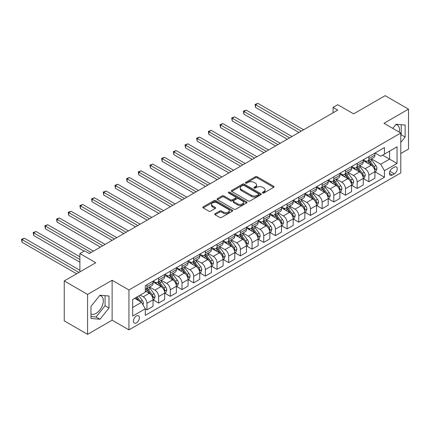 <?xml version="1.0" encoding="UTF-8"?>
<svg xmlns="http://www.w3.org/2000/svg" width="430" height="430" viewBox="0 0 430 430"><rect width="100%" height="100%" fill="white"/><g stroke="black" fill="none" stroke-linecap="round" stroke-linejoin="round"><path stroke-width="0.64" d="M262.649 192.957A0.908 0.527 0 0 0 263.934 192.957L273.673 187.329A1.295 0.747 0 0 0 274.055 186.803A1.295 0.747 0 0 0 273.673 186.271L257.167 176.741A1.295 0.747 0 0 0 255.334 176.741L245.595 182.368A0.908 0.527 0 0 0 245.326 182.739A0.908 0.527 0 0 0 245.595 183.11A0.908 0.527 0 0 0 246.874 183.11L248.137 182.379A4.149 2.397 0 0 1 254.006 182.379L255.382 183.175A4.149 2.397 0 0 1 256.597 184.868A4.149 2.397 0 0 1 255.382 186.561L254.119 187.292A0.908 0.527 0 0 0 253.856 187.663A0.908 0.527 0 0 0 254.119 188.034A0.908 0.527 0 0 0 255.404 188.034L256.667 187.303A4.149 2.397 0 0 1 262.531 187.303L263.907 188.098A4.149 2.397 0 0 1 265.122 189.791A4.149 2.397 0 0 1 263.907 191.484L262.649 192.215A0.908 0.527 0 0 0 262.381 192.586A0.908 0.527 0 0 0 262.649 192.957L262.649 192.215M90.961 313.927A10.304 5.95 120 0 0 96.051 313.379A10.304 5.95 120 0 0 102.781 304.3A10.304 5.95 120 0 0 101.206 296.044A10.304 5.95 120 0 0 99.685 295.577M136.407 322.871A4.23 2.44 120 0 0 139.169 319.146A4.23 2.44 120 0 0 138.525 315.76A4.23 2.44 120 0 0 136.407 315.969A4.23 2.44 120 0 0 133.649 319.694A4.23 2.44 120 0 0 134.294 323.081A4.23 2.44 120 0 0 136.407 322.871M395.831 124.598A10.304 5.95 -60 0 1 397.352 125.06A10.304 5.95 -60 0 1 399.233 132.118M215.081 213.694A1.295 0.747 0 0 0 214.699 214.226A1.295 0.747 0 0 0 215.081 214.753L219.708 217.429A1.295 0.747 0 0 0 221.541 217.429L232.367 211.178A1.295 0.747 0 0 0 232.743 210.652A1.295 0.747 0 0 0 232.367 210.119L215.86 200.59A1.295 0.747 0 0 0 214.022 200.59L203.202 206.841A1.295 0.747 0 0 0 202.826 207.368A1.295 0.747 0 0 0 203.202 207.9L208.797 211.13A1.295 0.747 0 0 0 210.63 211.13L215.263 208.453A1.295 0.747 0 0 0 215.64 207.926A1.295 0.747 0 0 0 215.263 207.394L212.49 205.793A3.467 2.005 0 0 1 211.474 204.379A3.467 2.005 0 0 1 213.613 202.525A3.467 2.005 0 0 1 217.392 202.96L228.26 209.233A3.467 2.005 0 0 1 229.276 210.652A3.467 2.005 0 0 1 227.137 212.501A3.467 2.005 0 0 1 223.353 212.065L221.541 211.023A1.295 0.747 0 0 0 219.708 211.023L215.081 213.694L215.081 214.753M400.792 153.51L408.5 149.065L408.5 109.15L385.146 95.664L353.616 113.869L337.733 104.7L333.062 107.398L337.733 110.091L89.23 253.566L84.559 250.867L79.889 253.566L79.889 271.905M87.596 294.421L87.596 334.336L112.117 320.178L112.117 280.263L87.596 294.421L64.242 280.935L95.772 262.735L79.889 253.566M112.117 280.263L128.935 289.971L400.792 133.015L400.792 172.93L128.935 329.885L128.935 289.971M408.5 109.15L383.979 123.308L400.792 133.015M248.228 200.96A1.295 0.747 0 0 0 250.061 200.96L260.881 194.715A1.295 0.747 0 0 0 261.263 194.188A1.295 0.747 0 0 0 260.881 193.656L244.374 184.126A1.295 0.747 0 0 0 242.541 184.126L231.722 190.372A1.295 0.747 0 0 0 231.34 190.904A1.295 0.747 0 0 0 231.722 191.431L248.228 200.96M228.921 193.151A0.908 0.527 0 0 1 229.84 193.28L229.84 192.199L246.621 201.89A1.295 0.747 0 0 1 247.003 202.417A1.295 0.747 0 0 1 246.621 202.949L235.801 209.195A1.295 0.747 0 0 1 233.968 209.195L217.462 199.665L217.462 198.606A1.295 0.747 0 0 0 217.085 199.138A1.295 0.747 0 0 0 217.462 199.665M217.462 198.606L222.095 195.935A1.295 0.747 0 0 1 223.928 195.935L230.62 199.799A1.295 0.747 0 0 0 232.458 199.799L235.527 198.026A1.295 0.747 0 0 0 235.909 197.494A1.295 0.747 0 0 0 235.527 196.967L228.561 192.941A0.908 0.527 0 0 1 228.292 192.57A0.908 0.527 0 0 1 228.851 192.086A0.908 0.527 0 0 1 229.84 192.199M87.596 334.336L64.242 320.85L64.242 280.935M394.348 167.157L392.289 168.345A4.096 2.365 120 0 0 389.618 171.952A4.096 2.365 120 0 0 390.241 175.236A4.096 2.365 120 0 0 392.289 175.031L394.348 173.849A4.096 2.365 120 0 0 397.024 170.237A4.096 2.365 120 0 0 396.395 166.953A4.096 2.365 120 0 0 394.348 167.157M375.057 152.999L380.706 156.262L384.441 154.107L384.441 147.581L145.286 285.654L145.286 292.185L132.671 299.463L132.671 316.077L145.286 308.794L145.286 315.324L384.441 177.246L384.441 170.721L380.706 164.244L371.418 158.885M384.441 154.107L397.057 146.823L397.057 163.438L384.441 170.721M112.117 320.178L128.935 329.885M333.062 107.398L333.062 112.789M382.668 155.128L389.58 159.121L389.58 151.14L397.057 146.823M380.706 164.244L389.58 159.121L397.057 163.438M132.671 307.45L141.545 302.322L134.633 298.334M145.286 308.848L146.963 309.82L146.963 303.295A5.284 3.053 -120 0 0 143.228 296.824L140.239 295.098M146.963 309.82L153.037 306.316L153.037 299.791A5.284 3.053 -120 0 0 149.301 293.314L145.286 290.997M153.177 299.925L158.643 303.08L158.643 296.555A5.284 3.053 -120 0 0 154.907 290.078L149.543 286.982M158.643 303.08L164.717 299.57L164.717 293.045A5.284 3.053 -120 0 0 160.981 286.573L153.037 281.989M164.857 293.179L170.323 296.334L170.323 289.809A5.284 3.053 -120 0 0 166.582 283.338L161.218 280.242M170.323 296.334L176.391 292.83L176.391 286.305A5.284 3.053 -120 0 0 172.656 279.833L164.717 275.248M176.531 286.439L181.998 289.594L181.998 283.069A5.284 3.053 -120 0 0 178.262 276.598L172.898 273.496M181.998 289.594L188.071 286.09L188.071 279.565A5.284 3.053 -120 0 0 184.336 273.088L176.391 268.503M188.211 279.699L193.677 282.854L193.677 276.323A5.284 3.053 -120 0 0 189.942 269.852L184.572 266.756M193.677 282.854L199.751 279.344L199.751 272.819A5.284 3.053 -120 0 0 196.01 266.347L188.071 261.762M199.891 272.953L205.352 276.108L205.352 269.583A5.284 3.053 -120 0 0 201.616 263.112L196.252 260.016M205.352 276.108L211.426 272.604L211.426 266.079A5.284 3.053 -120 0 0 207.69 259.607L199.751 255.022M211.565 266.213L217.032 269.368L217.032 262.843A5.284 3.053 -120 0 0 213.296 256.371L207.932 253.27M217.032 269.368L223.105 265.864L223.105 259.338A5.284 3.053 -120 0 0 219.37 252.861L211.426 248.277M223.245 259.473L228.712 262.628L228.712 256.097A5.284 3.053 -120 0 0 224.971 249.626L219.606 246.53M228.712 262.628L234.78 259.118L234.78 252.593A5.284 3.053 -120 0 0 231.044 246.121L223.105 241.536M234.92 252.727L240.386 255.882L240.386 249.357A5.284 3.053 -120 0 0 236.65 242.885L231.286 239.79M240.386 255.882L246.46 252.378L246.46 245.852A5.284 3.053 -120 0 0 242.724 239.381L234.78 234.796M246.6 245.987L252.066 249.142L252.066 242.617A5.284 3.053 -120 0 0 248.33 236.145L242.961 233.044M252.066 249.142L258.14 245.637L258.14 239.112A5.284 3.053 -120 0 0 254.399 232.635L246.46 228.05M258.279 239.247L263.74 242.402L263.74 235.871A5.284 3.053 -120 0 0 260.005 229.4L254.641 226.304M263.74 242.402L269.814 238.892L269.814 232.367A5.284 3.053 -120 0 0 266.079 225.895L258.14 221.31M269.954 232.501L275.42 235.656L275.42 229.131A5.284 3.053 -120 0 0 271.685 222.659L266.32 219.563M275.42 235.656L281.494 232.152L281.494 225.626A5.284 3.053 -120 0 0 277.758 219.155L269.814 214.57M281.634 225.761L287.1 228.916L287.1 222.391A5.284 3.053 -120 0 0 283.359 215.919L277.995 212.818M287.1 228.916L293.169 225.411L293.169 218.886A5.284 3.053 -120 0 0 289.433 212.409L281.494 207.824M293.308 219.02L298.775 222.176L298.775 215.645A5.284 3.053 -120 0 0 295.039 209.174L289.675 206.077M298.775 222.176L304.848 218.666L304.848 212.141A5.284 3.053 -120 0 0 301.113 205.669L293.169 201.084M304.988 212.275L310.455 215.43L310.455 208.905A5.284 3.053 -120 0 0 306.719 202.433L301.349 199.337M310.455 215.43L316.528 211.925L316.528 205.4A5.284 3.053 -120 0 0 312.787 198.929L304.848 194.344M316.668 205.535L322.129 208.69L322.129 202.165A5.284 3.053 -120 0 0 318.394 195.693L313.029 192.592M322.129 208.69L328.203 205.185L328.203 198.66A5.284 3.053 -120 0 0 324.467 192.183L316.528 187.598M328.343 198.794L333.809 201.95L333.809 195.419A5.284 3.053 -120 0 0 330.073 188.947L324.709 185.851M333.809 201.95L339.883 198.44L339.883 191.914A5.284 3.053 -120 0 0 336.147 185.443L328.203 180.858M340.022 192.049L345.489 195.204L345.489 188.679A5.284 3.053 -120 0 0 341.748 182.207L336.384 179.111M345.489 195.204L351.557 191.699L351.557 185.174A5.284 3.053 -120 0 0 347.822 178.703L339.883 174.118M351.697 185.308L357.163 188.464L357.163 181.938A5.284 3.053 -120 0 0 353.428 175.467L348.063 172.365M357.163 188.464L363.237 184.959L363.237 178.428A5.284 3.053 -120 0 0 359.502 171.957L351.557 167.372M363.377 178.568L368.843 181.723L368.843 175.193A5.284 3.053 -120 0 0 365.108 168.721L359.738 165.625M368.843 181.723L374.917 178.213L374.917 171.688A5.284 3.053 -120 0 0 371.176 165.217L363.237 160.632M363.377 159.74L365.108 160.739A5.284 3.053 -120 0 0 367.747 161.003A5.284 3.053 -120 0 0 368.843 158.584L368.843 156.584M351.697 166.485L353.428 167.48A5.284 3.053 -120 0 0 356.072 167.743A5.284 3.053 -120 0 0 357.163 165.324L357.163 163.33M340.022 173.225L341.748 174.225A5.284 3.053 -120 0 0 344.392 174.483A5.284 3.053 -120 0 0 345.489 172.064L345.489 170.07M328.343 179.966L330.073 180.965A5.284 3.053 -120 0 0 332.712 181.229A5.284 3.053 -120 0 0 333.809 178.81L333.809 176.811M316.668 186.711L318.394 187.706A5.284 3.053 -120 0 0 321.038 187.969A5.284 3.053 -120 0 0 322.129 185.55L322.129 183.556M304.988 193.452L306.719 194.451A5.284 3.053 -120 0 0 309.358 194.709A5.284 3.053 -120 0 0 310.455 192.291L310.455 190.297M293.308 200.192L295.039 201.192A5.284 3.053 -120 0 0 297.684 201.455A5.284 3.053 -120 0 0 298.775 199.036L298.775 197.037M281.634 206.938L283.359 207.932A5.284 3.053 -120 0 0 286.004 208.195A5.284 3.053 -120 0 0 287.1 205.776L287.1 203.782M269.954 213.678L271.685 214.677A5.284 3.053 -120 0 0 274.324 214.935A5.284 3.053 -120 0 0 275.42 212.517L275.42 210.523M258.279 220.418L260.005 221.418A5.284 3.053 -120 0 0 262.649 221.681A5.284 3.053 -120 0 0 263.74 219.262L263.74 217.263M246.6 227.164L248.33 228.158A5.284 3.053 -120 0 0 250.97 228.421A5.284 3.053 -120 0 0 252.066 226.003L252.066 224.008M234.92 233.904L236.65 234.904A5.284 3.053 -120 0 0 239.295 235.162A5.284 3.053 -120 0 0 240.386 232.743L240.386 230.749M223.245 240.644L224.971 241.644A5.284 3.053 -120 0 0 227.615 241.907A5.284 3.053 -120 0 0 228.712 239.488L228.712 237.489M211.565 247.39L213.296 248.384A5.284 3.053 -120 0 0 215.935 248.648A5.284 3.053 -120 0 0 217.032 246.229L217.032 244.235M199.891 254.13L201.616 255.13A5.284 3.053 -120 0 0 204.261 255.393A5.284 3.053 -120 0 0 205.352 252.969L205.352 250.975M188.211 260.876L189.942 261.87A5.284 3.053 -120 0 0 192.581 262.133A5.284 3.053 -120 0 0 193.677 259.715L193.677 257.715M176.531 267.616L178.262 268.61A5.284 3.053 -120 0 0 180.906 268.874A5.284 3.053 -120 0 0 181.998 266.455L181.998 264.461M164.857 274.356L166.582 275.356A5.284 3.053 -120 0 0 169.226 275.619A5.284 3.053 -120 0 0 170.323 273.195L170.323 271.201M153.177 281.102L154.907 282.096A5.284 3.053 -120 0 0 157.547 282.36A5.284 3.053 -120 0 0 158.643 279.941L158.643 277.941M375.057 171.823L384.441 177.246M367.747 161.003L373.82 157.498A5.284 3.053 -120 0 0 374.917 155.074L374.917 153.08M356.072 167.743L362.141 164.238A5.284 3.053 -120 0 0 363.237 161.82L363.237 159.82M344.392 174.483L350.466 170.979A5.284 3.053 -120 0 0 351.557 168.56L351.557 166.566M332.712 181.229L338.786 177.724A5.284 3.053 -120 0 0 339.883 175.3L339.883 173.306M321.038 187.969L327.112 184.465A5.284 3.053 -120 0 0 328.203 182.046L328.203 180.046M309.358 194.709L315.432 191.205A5.284 3.053 -120 0 0 316.528 188.786L316.528 186.792M297.684 201.455L303.752 197.95A5.284 3.053 -120 0 0 304.848 195.526L304.848 193.532M286.004 208.195L292.077 204.691A5.284 3.053 -120 0 0 293.169 202.272L293.169 200.273M274.324 214.935L280.398 211.431A5.284 3.053 -120 0 0 281.494 209.012L281.494 207.018M262.649 221.681L268.723 218.177A5.284 3.053 -120 0 0 269.814 215.752L269.814 213.758M250.97 228.421L257.043 224.917A5.284 3.053 -120 0 0 258.14 222.498L258.14 220.504M239.295 235.162L245.363 231.657A5.284 3.053 -120 0 0 246.46 229.238L246.46 227.244M227.615 241.907L233.689 238.403A5.284 3.053 -120 0 0 234.78 235.979L234.78 233.984M215.935 248.648L222.009 245.143A5.284 3.053 -120 0 0 223.105 242.724L223.105 240.73M204.261 255.393L210.334 251.883A5.284 3.053 -120 0 0 211.426 249.464L211.426 247.47M192.581 262.133L198.655 258.629A5.284 3.053 -120 0 0 199.751 256.21L199.751 254.211M180.906 268.874L186.975 265.369A5.284 3.053 -120 0 0 188.071 262.95L188.071 260.956M169.226 275.619L175.3 272.109A5.284 3.053 -120 0 0 176.391 269.691L176.391 267.697M157.547 282.36L163.62 278.855A5.284 3.053 -120 0 0 164.717 276.436L164.717 274.437M145.286 289.315A5.284 3.053 -120 0 0 145.872 289.1L151.946 285.595A5.284 3.053 -120 0 0 153.037 283.177L153.037 281.182M145.872 289.1A5.284 3.053 -120 0 0 146.963 286.681L146.963 284.687M141.545 302.322L145.286 308.794M400.792 142.464L405.135 137.057L405.135 125.039L396.121 124.232L392.778 128.387M90.961 318.447L99.975 319.254L108.989 308.036L108.989 296.017L99.975 295.211L90.961 306.429L90.961 318.447M400.792 135.316L401.212 134.794L401.212 124.689M401.212 134.794L405.135 137.057M90.961 316.534L96.051 316.985L105.065 305.773L105.065 295.668M105.065 305.773L108.989 308.036M96.051 316.985L99.975 319.254M263.01 193.081L263.907 192.565A4.149 2.397 0 0 0 265.122 190.872L265.122 189.791M256.597 184.868L256.597 185.948A4.149 2.397 0 0 1 255.382 187.641L254.485 188.157M273.657 187.34L257.167 177.821A1.295 0.747 0 0 0 255.334 177.821L245.955 183.234M260.865 194.725L244.374 185.206A1.295 0.747 0 0 0 242.541 185.206L231.738 191.441M258.591 194.559A0.908 0.527 0 0 0 258.855 194.188A0.908 0.527 0 0 0 258.591 193.817L244.1 185.448A0.908 0.527 0 0 0 242.816 185.448L241.488 186.217A4.149 2.397 0 0 0 240.273 187.91A4.149 2.397 0 0 0 241.488 189.608L251.394 195.322A4.149 2.397 0 0 0 257.258 195.322L258.591 194.559L258.591 195.634A0.908 0.527 0 0 0 258.855 195.263L258.855 194.188M240.273 187.91L240.273 188.99A4.149 2.397 0 0 0 241.488 190.683L241.488 189.608M258.591 195.634L257.258 196.402A4.149 2.397 0 0 1 251.394 196.402L241.488 190.683M217.478 199.676L222.095 197.01L222.095 195.935M235.909 197.494L235.909 198.574A1.295 0.747 0 0 1 235.527 199.101L232.458 200.875A1.295 0.747 0 0 1 230.62 200.875L223.928 197.01A1.295 0.747 0 0 0 222.095 197.01M229.84 193.28L246.605 202.96M237.57 203.809A3.467 2.005 0 0 0 241.348 204.245A3.467 2.005 0 0 0 243.487 202.39A3.467 2.005 0 0 0 242.472 200.977L238.645 198.767A1.295 0.747 0 0 0 236.812 198.767L233.737 200.541A1.295 0.747 0 0 0 233.361 201.068A1.295 0.747 0 0 0 233.737 201.6L237.57 203.809L237.57 204.89A3.467 2.005 0 0 0 241.348 205.32A3.467 2.005 0 0 0 243.487 203.471L243.487 202.39M233.361 201.068L233.361 202.148A1.295 0.747 0 0 0 233.737 202.675L233.737 201.6M237.57 204.89L233.737 202.675M229.276 210.652L229.276 211.732A3.467 2.005 0 0 1 227.137 213.581A3.467 2.005 0 0 1 223.353 213.146L221.541 212.103A1.295 0.747 0 0 0 219.708 212.103L215.097 214.763M211.474 204.379L211.474 205.454A3.467 2.005 0 0 0 212.49 206.873L212.49 205.793M215.247 208.464L212.49 206.873M232.345 211.189L215.86 201.67A1.295 0.747 0 0 0 214.022 201.67L203.223 207.91M374.917 171.903L376.035 171.258L376.97 168.56A3.499 2.021 -120 0 0 375.852 165.577L372.036 160.481A10.105 5.837 -120 0 0 370.934 159.165M367.134 162.884A10.105 5.837 -120 0 0 365.065 160.718M374.594 169.759L375.078 168.71A3.499 2.021 -120 0 0 374.079 166.603L370.262 161.508A10.105 5.837 -120 0 0 369.155 160.186M368.214 160.729A8.39 4.843 60 0 1 369.596 162.298L372.826 166.609M303.634 129.779L257.903 103.377L255.571 104.727L255.571 107.425L298.963 132.478M368.037 160.836A10.105 5.837 60 0 1 369.139 162.153L371.676 165.545M255.571 107.425L255.054 104.431L301.296 131.129M255.054 104.431L257.903 103.377M363.237 178.649L364.361 177.999L365.29 175.3A3.499 2.021 -120 0 0 364.172 172.322L360.356 167.227A10.105 5.837 -120 0 0 359.254 165.905M355.459 169.624A10.105 5.837 -120 0 0 353.39 167.458M362.92 176.504L363.404 175.451A3.499 2.021 -120 0 0 362.399 173.344L358.582 168.248A10.105 5.837 -120 0 0 357.481 166.931M356.54 167.474A8.39 4.843 60 0 1 357.916 169.038L361.146 173.349M291.954 136.52L246.229 110.123L243.891 111.467L243.891 114.165L287.283 139.218M356.357 167.576A10.105 5.837 60 0 1 357.459 168.899L360.001 172.285M243.891 114.165L243.375 111.171L289.621 137.869M243.375 111.171L246.229 110.123M351.557 185.389L352.681 184.744L353.616 182.046A3.499 2.021 -120 0 0 352.498 179.063L348.682 173.967A10.105 5.837 -120 0 0 347.574 172.645M343.78 176.364A10.105 5.837 -120 0 0 341.71 174.204M351.24 183.244L351.724 182.196A3.499 2.021 -120 0 0 350.724 180.089L346.902 174.994A10.105 5.837 -120 0 0 345.801 173.672M344.86 174.214A8.39 4.843 60 0 1 346.236 175.779L349.466 180.095M280.279 143.265L234.549 116.863L232.211 118.212L232.211 120.905L275.608 145.963M344.683 174.317A10.105 5.837 60 0 1 345.785 175.639L348.321 179.025M232.211 120.905L231.7 117.917L277.941 144.614M231.7 117.917L234.549 116.863M339.883 192.129L341.001 191.484L341.936 188.786A3.499 2.021 -120 0 0 340.818 185.803L337.002 180.707A10.105 5.837 -120 0 0 335.9 179.391M332.105 183.11A10.105 5.837 -120 0 0 330.036 180.944M339.56 189.985L340.044 188.937A3.499 2.021 -120 0 0 339.044 186.83L335.228 181.734A10.105 5.837 -120 0 0 334.126 180.412M333.185 180.955A8.39 4.843 60 0 1 334.562 182.524L337.792 186.835M268.599 150.005L222.869 123.603L220.536 124.953L220.536 127.651L263.929 152.704M333.003 181.062A10.105 5.837 60 0 1 334.105 182.385L336.642 185.771M220.536 127.651L220.02 124.657L266.267 151.355M220.02 124.657L222.869 123.603M328.203 198.875L329.326 198.225L330.256 195.526A3.499 2.021 -120 0 0 329.144 192.549L325.322 187.453A10.105 5.837 -120 0 0 324.22 186.131M320.425 189.85A10.105 5.837 -120 0 0 318.356 187.684M327.886 196.73L328.369 195.677A3.499 2.021 -120 0 0 327.364 193.57L323.548 188.474A10.105 5.837 -120 0 0 322.446 187.157M321.506 187.7A8.39 4.843 60 0 1 322.882 189.264L326.112 193.575M256.925 156.746L211.195 130.349L208.856 131.693L208.856 134.391L252.254 159.444M321.323 187.802A10.105 5.837 60 0 1 322.43 189.125L324.967 192.511M208.856 134.391L208.346 131.397L254.587 158.095M208.346 131.397L211.195 130.349M316.528 205.615L317.646 204.97L318.582 202.272A3.499 2.021 -120 0 0 317.464 199.289L313.647 194.193A10.105 5.837 -120 0 0 312.546 192.871M308.745 196.596A10.105 5.837 -120 0 0 306.676 194.43M316.206 203.471L316.69 202.423A3.499 2.021 -120 0 0 315.69 200.315L311.874 195.22A10.105 5.837 -120 0 0 310.766 193.898M309.826 194.441A8.39 4.843 60 0 1 311.207 196.005L314.438 200.321M245.245 163.491L199.515 137.089L197.182 138.439L197.182 141.131L240.574 166.19M309.648 194.543A10.105 5.837 60 0 1 310.75 195.865L313.287 199.251M197.182 141.131L196.666 138.143L242.907 164.84M196.666 138.143L199.515 137.089M304.848 212.355L305.972 211.71L306.902 209.012A3.499 2.021 -120 0 0 305.784 206.029L301.967 200.934A10.105 5.837 -120 0 0 300.866 199.617M297.071 203.336A10.105 5.837 -120 0 0 295.002 201.17M304.531 210.211L305.015 209.163A3.499 2.021 -120 0 0 304.01 207.056L300.194 201.96A10.105 5.837 -120 0 0 299.092 200.638M298.151 201.181A8.39 4.843 60 0 1 299.527 202.75L302.758 207.061M233.565 170.232L187.84 143.83L185.502 145.179L185.502 147.877L228.894 172.93M297.969 201.288A10.105 5.837 60 0 1 299.07 202.611L301.613 205.997M185.502 147.877L184.986 144.883L231.232 171.581M184.986 144.883L187.84 143.83M293.169 219.101L294.292 218.451L295.227 215.752A3.499 2.021 -120 0 0 294.109 212.775L290.293 207.679A10.105 5.837 -120 0 0 289.186 206.357M285.391 210.076A10.105 5.837 -120 0 0 283.322 207.91M292.851 216.956L293.335 215.903A3.499 2.021 -120 0 0 292.335 213.796L288.514 208.7A10.105 5.837 -120 0 0 287.412 207.384M286.471 207.926A8.39 4.843 60 0 1 287.847 209.491L291.078 213.801M221.891 176.977L176.16 150.575L173.822 151.919L173.822 154.617L217.22 179.67M286.294 208.029A10.105 5.837 60 0 1 287.396 209.351L289.933 212.737M173.822 154.617L173.311 151.623L219.553 178.321M173.311 151.623L176.16 150.575M281.494 225.841L282.612 225.196L283.547 222.498A3.499 2.021 -120 0 0 282.429 219.515L278.613 214.419A10.105 5.837 -120 0 0 277.511 213.097M273.716 216.822A10.105 5.837 -120 0 0 271.647 214.656M281.172 223.697L281.655 222.649A3.499 2.021 -120 0 0 280.656 220.542L276.839 215.446A10.105 5.837 -120 0 0 275.738 214.124M274.797 214.667A8.39 4.843 60 0 1 276.173 216.231L279.403 220.547M210.211 183.718L164.48 157.315L162.148 158.665L162.148 161.363L205.54 186.416M274.614 214.769A10.105 5.837 60 0 1 275.716 216.091L278.253 219.477M162.148 161.363L161.632 158.369L207.878 185.067M161.632 158.369L164.48 157.315M269.814 232.582L270.938 231.937L271.868 229.238A3.499 2.021 -120 0 0 270.755 226.255L266.933 221.16A10.105 5.837 -120 0 0 265.831 219.843M262.037 223.562A10.105 5.837 -120 0 0 259.967 221.396M269.497 230.437L269.981 229.389A3.499 2.021 -120 0 0 268.976 227.282L265.159 222.186A10.105 5.837 -120 0 0 264.058 220.864M263.117 221.407A8.39 4.843 60 0 1 264.493 222.976L267.723 227.287M198.536 190.458L152.806 164.056L150.468 165.405L150.468 168.103L193.865 193.156M262.934 221.514A10.105 5.837 60 0 1 264.041 222.837L266.578 226.223M150.468 168.103L149.957 165.109L196.198 191.807M149.957 165.109L152.806 164.056M258.14 239.327L259.258 238.677L260.193 235.979A3.499 2.021 -120 0 0 259.075 233.001L255.259 227.905A10.105 5.837 -120 0 0 254.157 226.583M250.357 230.303A10.105 5.837 -120 0 0 248.287 228.136M257.817 237.183L258.301 236.129A3.499 2.021 -120 0 0 257.301 234.022L253.485 228.927A10.105 5.837 -120 0 0 252.378 227.61M251.437 228.153A8.39 4.843 60 0 1 252.819 229.717L256.049 234.027M186.856 197.203L141.126 170.801L138.793 172.145L138.793 174.843L182.186 199.896M251.26 228.255A10.105 5.837 60 0 1 252.362 229.577L254.899 232.963M138.793 174.843L138.277 171.85L184.518 198.547M138.277 171.85L141.126 170.801M246.46 246.067L247.583 245.423L248.513 242.724A3.499 2.021 -120 0 0 247.395 239.741L243.579 234.646A10.105 5.837 -120 0 0 242.477 233.323M238.682 237.048A10.105 5.837 -120 0 0 236.613 234.882M246.143 243.923L246.626 242.875A3.499 2.021 -120 0 0 245.621 240.768L241.805 235.672A10.105 5.837 -120 0 0 240.703 234.35M239.763 234.893A8.39 4.843 60 0 1 241.139 236.457L244.369 240.773M175.177 203.944L129.452 177.542L127.113 178.891L127.113 181.589L170.506 206.642M239.58 235A10.105 5.837 60 0 1 240.682 236.317L243.224 239.703M127.113 181.589L126.597 178.595L172.844 205.293M126.597 178.595L129.452 177.542M234.78 252.808L235.903 252.163L236.839 249.464A3.499 2.021 -120 0 0 235.721 246.487L231.904 241.386A10.105 5.837 -120 0 0 230.797 240.069M227.002 243.788A10.105 5.837 -120 0 0 224.933 241.622M234.463 250.663L234.947 249.615A3.499 2.021 -120 0 0 233.947 247.508L230.125 242.412A10.105 5.837 -120 0 0 229.023 241.09M228.083 241.633A8.39 4.843 60 0 1 229.459 243.203L232.689 247.513M163.502 210.684L117.772 184.282L115.433 185.631L115.433 188.329L158.831 213.382M227.905 241.741A10.105 5.837 60 0 1 229.007 243.063L231.544 246.449M115.433 188.329L114.923 185.335L161.164 212.033M114.923 185.335L117.772 184.282M223.105 259.553L224.224 258.903L225.159 256.21A3.499 2.021 -120 0 0 224.041 253.227L220.225 248.131A10.105 5.837 -120 0 0 219.123 246.809M215.328 250.529A10.105 5.837 -120 0 0 213.258 248.363M222.783 257.409L223.267 256.355A3.499 2.021 -120 0 0 222.267 254.254L218.451 249.153A10.105 5.837 -120 0 0 217.349 247.836M216.408 248.379A8.39 4.843 60 0 1 217.784 249.943L221.015 254.254M151.822 217.429L106.092 191.027L103.759 192.371L103.759 195.07L147.151 220.122M216.225 248.481A10.105 5.837 60 0 1 217.327 249.803L219.864 253.189M103.759 195.07L103.243 192.076L149.489 218.773M103.243 192.076L106.092 191.027M211.426 266.294L212.549 265.649L213.479 262.95A3.499 2.021 -120 0 0 212.366 259.967L208.545 254.872A10.105 5.837 -120 0 0 207.443 253.549M203.648 257.274A10.105 5.837 -120 0 0 201.579 255.108M211.108 264.149L211.592 263.101A3.499 2.021 -120 0 0 210.587 260.994L206.771 255.898A10.105 5.837 -120 0 0 205.669 254.576M204.728 255.119A8.39 4.843 60 0 1 206.104 256.683L209.335 260.999M140.148 224.17L94.417 197.768L92.079 199.117L92.079 201.815L135.477 226.868M204.546 255.226A10.105 5.837 60 0 1 205.653 256.543L208.19 259.935M92.079 201.815L91.569 198.821L137.81 225.519M91.569 198.821L94.417 197.768M199.751 273.034L200.869 272.389L201.804 269.691A3.499 2.021 -120 0 0 200.686 266.713L196.87 261.617A10.105 5.837 -120 0 0 195.768 260.295M191.968 264.015A10.105 5.837 -120 0 0 189.899 261.849M199.429 270.889L199.912 269.841A3.499 2.021 -120 0 0 198.913 267.734L195.096 262.639A10.105 5.837 -120 0 0 193.989 261.316M193.049 261.859A8.39 4.843 60 0 1 194.43 263.429L197.66 267.739M128.468 230.91L82.737 204.508L80.405 205.857L80.405 208.555L123.797 233.608M192.871 261.967A10.105 5.837 60 0 1 193.973 263.289L196.51 266.675M80.405 208.555L79.889 205.561L126.13 232.259M79.889 205.561L82.737 204.508M188.071 279.779L189.195 279.129L190.125 276.436A3.499 2.021 -120 0 0 189.006 273.453L185.19 268.358A10.105 5.837 -120 0 0 184.088 267.035M180.294 270.755A10.105 5.837 -120 0 0 178.224 268.589M187.754 277.635L188.238 276.581A3.499 2.021 -120 0 0 187.233 274.48L183.416 269.384A10.105 5.837 -120 0 0 182.315 268.062M181.374 268.605A8.39 4.843 60 0 1 182.75 270.169L185.98 274.48M116.788 237.656L71.063 211.254L68.725 212.597L68.725 215.296L112.117 240.349M181.191 268.707A10.105 5.837 60 0 1 182.293 270.029L184.835 273.416M68.725 215.296L68.209 212.302L114.455 238.999M68.209 212.302L71.063 211.254M176.391 286.52L177.515 285.875L178.45 283.177A3.499 2.021 -120 0 0 177.332 280.193L173.516 275.098A10.105 5.837 -120 0 0 172.408 273.776M168.614 277.5A10.105 5.837 -120 0 0 166.544 275.334M176.074 284.375L176.558 283.327A3.499 2.021 -120 0 0 175.558 281.22L171.737 276.125A10.105 5.837 -120 0 0 170.635 274.802M169.694 275.345A8.39 4.843 60 0 1 171.07 276.909L174.3 281.225M105.114 244.396L59.383 217.994L57.045 219.343L57.045 222.041L100.443 247.094M169.517 275.453A10.105 5.837 60 0 1 170.619 276.769L173.156 280.161M57.045 222.041L56.534 219.047L102.775 245.745M56.534 219.047L59.383 217.994M164.717 293.26L165.835 292.615L166.77 289.917A3.499 2.021 -120 0 0 165.652 286.939L161.836 281.844A10.105 5.837 -120 0 0 160.734 280.521M156.939 284.241A10.105 5.837 -120 0 0 154.87 282.075M164.394 291.115L164.878 290.067A3.499 2.021 -120 0 0 163.878 287.96L160.062 282.865A10.105 5.837 -120 0 0 158.96 281.542M158.02 282.085A8.39 4.843 60 0 1 159.396 283.655L162.626 287.966M93.434 251.136L47.703 224.734L45.37 226.083L45.37 228.781L84.092 251.136M157.837 282.193A10.105 5.837 60 0 1 158.939 283.515L161.476 286.901M45.37 228.781L44.854 225.788L91.101 252.485M44.854 225.788L47.703 224.734M153.037 300.006L154.16 299.355L155.09 296.662A3.499 2.021 -120 0 0 153.978 293.679L150.156 288.584A10.105 5.837 -120 0 0 149.054 287.262M152.72 297.861L153.204 296.808A3.499 2.021 -120 0 0 152.198 294.706L148.382 289.61A10.105 5.837 -120 0 0 147.28 288.288M146.34 288.831A8.39 4.843 60 0 1 147.716 290.395L150.946 294.706M79.889 256.801L36.029 231.48L33.691 232.829L33.691 235.522L79.889 262.192M146.157 288.933A10.105 5.837 60 0 1 147.264 290.255L149.801 293.642M33.691 235.522L33.18 232.528L79.889 259.5M33.18 232.528L36.029 231.48M142.948 304.752L143.416 303.403A3.499 2.021 -120 0 0 142.298 300.419L138.89 295.872M79.889 270.287L24.349 238.22L22.016 239.569L22.016 242.267L76.621 273.792M140.841 301.914A3.499 2.021 -120 0 0 140.524 301.446L137.116 296.899M136.24 297.404L138.686 300.672M135.993 297.544L138.073 300.317M22.016 242.267L21.5 239.274L78.953 272.443M21.5 239.274L24.349 238.22M143.228 296.824L149.301 293.314M154.907 290.078L160.981 286.573M166.582 283.338L172.656 279.833M178.262 276.598L184.336 273.088M189.942 269.852L196.01 266.347M201.616 263.112L207.69 259.607M213.296 256.371L219.37 252.861M224.971 249.626L231.044 246.121M236.65 242.885L242.724 239.381M248.33 236.145L254.399 232.635M260.005 229.4L266.079 225.895M271.685 222.659L277.758 219.155M283.359 215.919L289.433 212.409M295.039 209.174L301.113 205.669M306.719 202.433L312.787 198.929M318.394 195.693L324.467 192.183M330.073 188.947L336.147 185.443M341.748 182.207L347.822 178.703M353.428 175.467L359.502 171.957M365.108 168.721L371.176 165.217M368.843 158.584L374.917 155.074M368.843 175.193L374.917 171.688M357.163 181.938L363.237 178.428M357.163 165.324L363.237 161.82M345.489 188.679L351.557 185.174M345.489 172.064L351.557 168.56M333.809 195.419L339.883 191.914M333.809 178.81L339.883 175.3M322.129 202.165L328.203 198.66M322.129 185.55L328.203 182.046M310.455 208.905L316.528 205.4M310.455 192.291L316.528 188.786M298.775 215.645L304.848 212.141M298.775 199.036L304.848 195.526M287.1 222.391L293.169 218.886M287.1 205.776L293.169 202.272M275.42 229.131L281.494 225.626M275.42 212.517L281.494 209.012M263.74 235.871L269.814 232.367M263.74 219.262L269.814 215.752M252.066 242.617L258.14 239.112M252.066 226.003L258.14 222.498M240.386 249.357L246.46 245.852M240.386 232.743L246.46 229.238M228.712 256.097L234.78 252.593M228.712 239.488L234.78 235.979M217.032 262.843L223.105 259.338M217.032 246.229L223.105 242.724M205.352 269.583L211.426 266.079M205.352 252.969L211.426 249.464M193.677 276.323L199.751 272.819M193.677 259.715L199.751 256.21M181.998 283.069L188.071 279.565M181.998 266.455L188.071 262.95M170.323 289.809L176.391 286.305M170.323 273.195L176.391 269.691M158.643 296.555L164.717 293.045M158.643 279.941L164.717 276.436M146.963 303.295L153.037 299.791M146.963 286.681L153.037 283.177M389.865 171.258L394.348 173.849M389.397 173.36L392.289 175.031M263.907 192.565L263.907 191.484M254.119 188.034L254.119 187.292M255.382 187.641L255.382 186.561M245.595 183.11L245.595 182.368M255.334 177.821L255.334 176.741M257.167 177.821L257.167 176.741M273.673 187.329L273.673 186.271M231.722 191.431L231.722 190.372M242.541 185.206L242.541 184.126M244.374 185.206L244.374 184.126M260.881 194.715L260.881 193.656M251.394 196.402L251.394 195.322M257.258 196.402L257.258 195.322M223.928 197.01L223.928 195.935M230.62 200.875L230.62 199.799M232.458 200.875L232.458 199.799M235.527 199.101L235.527 198.026M246.621 202.949L246.621 201.89M219.708 212.103L219.708 211.023M221.541 212.103L221.541 211.023M223.353 213.146L223.353 212.065M215.263 208.453L215.263 207.394M203.202 207.9L203.202 206.841M214.022 201.67L214.022 200.59M215.86 201.67L215.86 200.59M232.367 211.178L232.367 210.119M374.654 169.952L376.949 168.63M370.262 161.508L372.036 160.481M367.51 163.099L369.139 162.153M374.079 166.603L375.852 165.577M373.799 167.969L375.078 168.71M362.974 176.692L365.269 175.37M358.582 168.248L360.356 167.227M355.83 169.839L357.459 168.899M362.399 173.344L364.172 172.322M362.125 174.714L363.404 175.451M351.299 183.438L353.589 182.11M346.902 174.994L348.682 173.967M344.15 176.579L345.785 175.639M350.724 180.089L352.498 179.063M350.445 181.455L351.724 182.196M339.619 190.178L341.914 188.856M335.228 181.734L337.002 180.707M332.476 183.325L334.105 182.385M339.044 186.83L340.818 185.803M338.765 188.195L340.044 188.937M327.945 196.918L330.235 195.596M323.548 188.474L325.322 187.453M320.796 190.065L322.43 189.125M327.364 193.57L329.144 192.549M327.09 194.94L328.369 195.677M316.265 203.664L318.56 202.337M311.874 195.22L313.647 194.193M309.122 196.806L310.75 195.865M315.69 200.315L317.464 199.289M315.41 201.681L316.69 202.423M304.585 210.404L306.88 209.082M300.194 201.96L301.967 200.934M297.442 203.551L299.07 202.611M304.01 207.056L305.784 206.029M303.736 208.421L305.015 209.163M292.911 217.145L295.2 215.822M288.514 208.7L290.293 207.679M285.762 210.291L287.396 209.351M292.335 213.796L294.109 212.775M292.056 215.167L293.335 215.903M281.231 223.89L283.526 222.563M276.839 215.446L278.613 214.419M274.087 217.032L275.716 216.091M280.656 220.542L282.429 219.515M280.376 221.907L281.655 222.649M269.556 230.63L271.846 229.308M265.159 222.186L266.933 221.16M262.407 223.777L264.041 222.837M268.976 227.282L270.755 226.255M268.702 228.647L269.981 229.389M257.876 237.371L260.171 236.048M253.485 228.927L255.259 227.905M250.733 230.518L252.362 229.577M257.301 234.022L259.075 233.001M257.022 235.393L258.301 236.129M246.197 244.116L248.492 242.789M241.805 235.672L243.579 234.646M239.053 237.258L240.682 236.317M245.621 240.768L247.395 239.741M245.347 242.133L246.626 242.875M234.522 250.857L236.812 249.534M230.125 242.412L231.904 241.386M227.373 244.003L229.007 243.063M233.947 247.508L235.721 246.487M233.667 248.879L234.947 249.615M222.842 257.597L225.137 256.275M218.451 249.153L220.225 248.131M215.699 250.744L217.327 249.803M222.267 254.254L224.041 253.227M221.987 255.619L223.267 256.355M211.168 264.342L213.457 263.015M206.771 255.898L208.545 254.872M204.019 257.484L205.653 256.543M210.587 260.994L212.366 259.967M210.313 262.359L211.592 263.101M199.488 271.083L201.783 269.76M195.096 262.639L196.87 261.617M192.344 264.23L193.973 263.289M198.913 267.734L200.686 266.713M198.633 269.105L199.912 269.841M187.808 277.823L190.103 276.501M183.416 269.384L185.19 268.358M180.665 270.97L182.293 270.029M187.233 274.48L189.006 273.453M186.959 275.845L188.238 276.581M176.133 284.569L178.423 283.241M171.737 276.125L173.516 275.098M168.985 277.715L170.619 276.769M175.558 281.22L177.332 280.193M175.279 282.585L176.558 283.327M164.453 291.309L166.749 289.987M160.062 282.865L161.836 281.844M157.31 284.456L158.939 283.515M163.878 287.96L165.652 286.939M163.599 289.331L164.878 290.067M152.779 298.049L155.069 296.727M148.382 289.61L150.156 288.584M145.63 291.196L147.264 290.255M152.198 294.706L153.978 293.679M151.924 296.071L153.204 296.808M142.502 303.983L143.394 303.467M140.524 301.446L142.298 300.419"/></g></svg>
